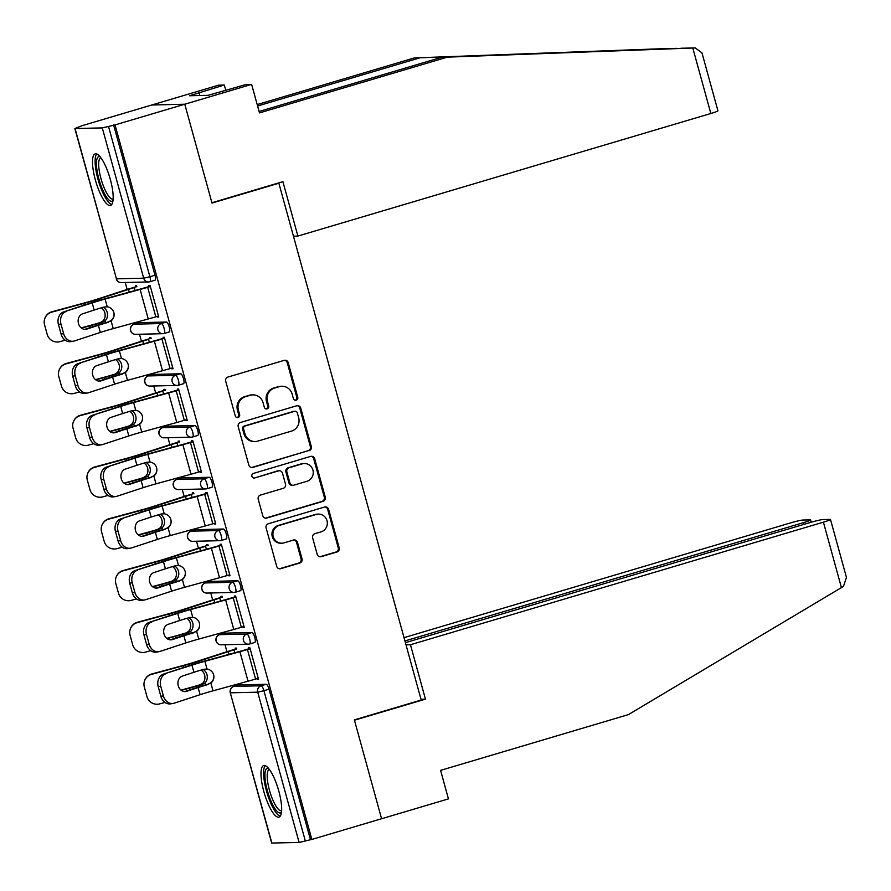 <?xml version="1.0" encoding="UTF-8"?>
<svg xmlns="http://www.w3.org/2000/svg" width="891" height="891" viewBox="0 0 891 891"><rect width="100%" height="100%" fill="white"/><g stroke="black" fill="none" stroke-linecap="round" stroke-linejoin="round"><path stroke-width="1.34" d="M296.191 400.204A2.372 2.272 88.6 0 0 297.75 397.275L288.216 362.682A3.386 3.252 88.6 0 0 284.196 360.354L227.94 377.049A3.386 3.252 88.6 0 0 225.713 381.237L235.246 415.83A2.372 2.272 88.6 0 0 238.064 417.467A2.372 2.272 88.6 0 0 239.623 414.538L238.387 410.06A10.837 10.402 88.6 0 1 245.515 396.673L250.204 395.281A10.837 10.402 88.6 0 1 263.079 402.732L264.304 407.209A2.372 2.272 88.6 0 0 267.122 408.835A2.372 2.272 88.6 0 0 268.681 405.906L267.456 401.429A10.837 10.402 88.6 0 1 274.584 388.042L279.273 386.649A10.837 10.402 88.6 0 1 292.137 394.1L293.373 398.578A2.372 2.272 88.6 0 0 296.191 400.204M295.133 400.259A2.372 2.272 88.6 0 0 296.781 397.297L287.258 362.704A3.386 3.252 88.6 0 0 284.53 360.276M237.006 417.511A2.372 2.272 88.6 0 0 238.654 414.56L237.429 410.083L238.387 410.06M266.075 408.88A2.372 2.272 88.6 0 0 267.723 405.928L266.487 401.451L267.456 401.429M278.827 791.163A26.908 7.262 -106.5 0 0 263.669 765.547A26.908 7.262 -106.5 0 0 263.825 791.52A26.908 7.262 -106.5 0 0 278.983 817.136A26.908 7.262 -106.5 0 0 278.827 791.163M110.339 179.481A26.908 7.262 -106.5 0 0 95.181 153.865A26.908 7.262 -106.5 0 0 95.337 179.837A26.908 7.262 -106.5 0 0 110.495 205.453A26.908 7.262 -106.5 0 0 110.339 179.481M317.174 554.325A3.386 3.252 88.6 0 0 321.194 556.652L336.976 551.975A3.386 3.252 88.6 0 0 339.204 547.787L328.623 509.362A3.386 3.252 88.6 0 0 324.602 507.035L268.347 523.741A3.386 3.252 88.6 0 0 266.119 527.918L276.7 566.342A3.386 3.252 88.6 0 0 280.721 568.67L299.788 563.012A3.386 3.252 88.6 0 0 302.016 558.824L297.483 542.385A3.386 3.252 88.6 0 0 293.462 540.057L284.006 542.864A9.055 8.698 88.6 0 1 273.014 535.502A9.055 8.698 88.6 0 1 279.217 525.445L316.249 514.452A9.055 8.698 88.6 0 1 327.242 521.803A9.055 8.698 88.6 0 1 321.05 531.871L314.868 533.698A3.386 3.252 88.6 0 0 312.641 537.886L317.174 554.325M259.092 111.475L441.658 57.28L447.338 57.147L259.493 112.901L251.63 84.378L245.961 84.511L208.115 95.326L189.549 95.76L224.309 85.024L218.629 85.157L151.771 105.004L184.771 104.225L212.002 203.07L278.861 183.223L421.209 700.048L354.351 719.883L381.582 818.74L311.85 839.433L115.039 124.918L108.513 126.466L149.9 276.733L154.989 275.219L113.603 124.952M75.067 128.56L116.454 278.827L143.674 278.181L102.287 127.914L74.855 128.516L82.05 125.698L151.771 105.004L184.771 104.225L115.039 124.918M309.088 450.712A3.386 3.252 88.6 0 0 311.315 446.525L300.735 408.1A3.386 3.252 88.6 0 0 296.714 405.773L240.459 422.479A3.386 3.252 88.6 0 0 238.231 426.655L248.812 465.08A3.386 3.252 88.6 0 0 252.832 467.407L308.119 450.735A3.386 3.252 88.6 0 0 310.346 446.547L299.766 408.123A3.386 3.252 88.6 0 0 297.048 405.695M314.679 458.731L325.26 497.156A3.386 3.252 88.6 0 1 323.032 501.343L266.777 518.039A3.386 3.252 88.6 0 1 262.756 515.711L258.223 499.272A3.386 3.252 88.6 0 1 260.45 495.084L283.271 488.313A3.386 3.252 88.6 0 0 285.499 484.125L282.492 473.221A3.386 3.252 88.6 0 0 278.471 470.894L254.715 477.944A2.372 2.272 88.6 0 1 251.841 476.017A2.372 2.272 88.6 0 1 253.467 473.388L310.658 456.404A3.386 3.252 88.6 0 1 314.679 458.731L313.71 458.754L324.302 497.178L325.26 497.156M278.861 183.223L277.546 183.256M102.287 127.914L108.513 126.466M311.85 839.433L299.098 842.441L271.666 843.042L230.268 692.764L271.878 843.075M236.293 685.691L235.97 684.522M226.927 651.689L225.011 644.728M222.037 633.947L221.714 632.777M212.671 599.944L210.755 592.983M207.781 582.191L207.458 581.021M198.426 548.199L196.499 541.227M193.536 530.446L193.213 529.276M184.17 496.454L182.254 489.482M179.28 478.701L178.957 477.531M169.914 444.698L167.998 437.737M165.024 426.956L164.701 425.787M155.658 392.953L153.742 385.992M150.768 375.2L150.445 374.031M141.402 341.208L139.486 334.236M136.512 323.455L136.2 322.286M127.157 289.464L125.23 282.492M135.644 286.88L135.365 285.866L136.613 285.844L136.891 286.846M149.187 286.846L148.83 285.554L150.078 285.521L158.765 317.04L157.518 317.062L158.676 316.717M157.317 316.372L157.518 317.062M224.532 633.223A5.179 1.392 73.5 0 1 224.632 633.178A5.179 1.392 73.5 0 1 224.732 633.156L251.953 632.51A5.179 1.392 73.5 0 1 254.77 637.455A5.179 1.392 73.5 0 1 254.793 642.456A5.179 1.392 73.5 0 1 254.692 642.467L249.792 643.926M238.788 684.967A5.179 1.392 73.5 0 1 238.877 684.923A5.179 1.392 73.5 0 1 238.977 684.912L266.209 684.266A5.179 1.392 73.5 0 1 269.026 689.2L263.925 690.714L305.323 840.981M310.413 839.467L269.026 689.2M154.989 275.219A5.179 1.392 73.5 0 1 155.023 280.219A5.179 1.392 73.5 0 1 154.923 280.231L150.022 281.69M222.416 597.338L222.137 596.324L220.89 596.357L221.168 597.36M234.712 597.338L234.355 596.034L235.603 596.012L244.29 627.52L243.031 627.554L244.201 627.208M242.842 626.863L243.031 627.554M196.031 529.722A5.179 1.392 73.5 0 1 196.12 529.677A5.179 1.392 73.5 0 1 196.22 529.666L223.452 529.02A5.179 1.392 73.5 0 1 226.258 533.965A5.179 1.392 73.5 0 1 226.292 538.955A5.179 1.392 73.5 0 1 226.191 538.966L221.291 540.425M193.904 493.837L193.625 492.834L192.378 492.857L192.656 493.87M206.2 493.837L205.843 492.545L207.102 492.511L215.778 524.031L214.531 524.053L215.689 523.708M214.341 523.362L214.531 524.053M167.519 426.232A5.179 1.392 73.5 0 1 167.608 426.188A5.179 1.392 73.5 0 1 167.708 426.165L194.94 425.519A5.179 1.392 73.5 0 1 197.757 430.464A5.179 1.392 73.5 0 1 197.78 435.465A5.179 1.392 73.5 0 1 197.679 435.476L192.779 436.924M165.403 390.347L165.125 389.334L163.866 389.367L164.144 390.369M177.699 390.347L177.342 389.044L178.59 389.022L187.266 420.53L186.019 420.563L187.188 420.218M185.829 419.873L186.019 420.563M139.007 322.731A5.179 1.392 73.5 0 1 139.107 322.687A5.179 1.392 73.5 0 1 139.208 322.676L166.428 322.03A5.179 1.392 73.5 0 1 169.245 326.975A5.179 1.392 73.5 0 1 169.279 331.964A5.179 1.392 73.5 0 1 169.179 331.975L164.278 333.434M163.443 338.602L163.086 337.299L164.334 337.266L173.021 368.785L171.763 368.807L172.932 368.462M171.573 368.117L171.763 368.807M151.147 338.591L150.869 337.589L149.621 337.622L149.9 338.625M153.263 374.476A5.179 1.392 73.5 0 1 153.363 374.432A5.179 1.392 73.5 0 1 153.464 374.42L180.684 373.775A5.179 1.392 73.5 0 1 183.501 378.72A5.179 1.392 73.5 0 1 183.524 383.709A5.179 1.392 73.5 0 1 183.423 383.731L178.523 385.179M191.955 442.092L191.598 440.8L192.846 440.767L201.522 472.275L200.275 472.308L201.433 471.963M200.085 471.617L200.275 472.308M179.648 442.092L179.381 441.09L178.122 441.112L178.4 442.125M181.775 477.977A5.179 1.392 73.5 0 1 181.864 477.932A5.179 1.392 73.5 0 1 181.964 477.921L209.196 477.275A5.179 1.392 73.5 0 1 212.002 482.209A5.179 1.392 73.5 0 1 212.036 487.21A5.179 1.392 73.5 0 1 211.935 487.221L207.035 488.68M220.456 545.593L220.099 544.29L221.347 544.256L230.034 575.775L228.775 575.809L229.945 575.452M228.586 575.107L228.775 575.809M208.16 545.582L207.881 544.579L206.634 544.613L206.912 545.615M210.276 581.467A5.179 1.392 73.5 0 1 210.376 581.422A5.179 1.392 73.5 0 1 210.476 581.411L237.697 580.765A5.179 1.392 73.5 0 1 240.514 585.71A5.179 1.392 73.5 0 1 240.548 590.7A5.179 1.392 73.5 0 1 240.436 590.722L235.547 592.17M248.968 649.082L248.611 647.79L249.859 647.757L258.535 679.265L257.287 679.298L258.457 678.953M257.098 678.608L257.287 679.298M236.672 649.082L236.393 648.08L235.135 648.102L235.413 649.116M281.879 386.237L280.921 386.26A10.837 10.402 88.6 0 0 278.304 386.672L279.273 386.649M266.487 401.451A10.837 10.402 88.6 0 1 273.615 388.064L278.304 386.672M252.821 394.869L251.852 394.891A10.837 10.402 88.6 0 0 249.246 395.303L250.204 395.281M237.429 410.083A10.837 10.402 88.6 0 1 244.557 396.695L249.246 395.303M251.529 467.508A3.386 3.252 88.6 0 0 251.875 467.43L308.119 450.735M297.338 412.99A2.372 2.272 88.6 0 0 294.531 411.352L245.148 426.009A2.372 2.272 88.6 0 0 243.588 428.939L244.891 433.661A10.837 10.402 88.6 0 0 257.755 441.112L291.513 431.099A10.837 10.402 88.6 0 0 298.641 417.701L297.338 412.99M295.099 411.263L294.141 411.286A2.372 2.272 88.6 0 0 293.562 411.375L294.531 411.352M255.149 441.524L254.18 441.546A10.837 10.402 88.6 0 1 243.922 433.683L242.63 428.961A2.372 2.272 88.6 0 1 244.19 426.032L293.562 411.375M265.485 518.139A3.386 3.252 88.6 0 0 265.819 518.061L322.074 501.366A3.386 3.252 88.6 0 0 324.302 497.178M279.284 470.76L278.326 470.782A3.386 3.252 88.6 0 0 277.513 470.916L254.715 477.944M306.938 481.285A9.055 8.698 88.6 0 0 304.332 463.52A9.055 8.698 88.6 0 0 302.149 463.866L289.096 467.742A3.386 3.252 88.6 0 0 286.869 471.918L289.876 482.833A3.386 3.252 88.6 0 0 293.896 485.161L306.938 481.285M304.332 463.52L303.363 463.543A9.055 8.698 88.6 0 0 301.18 463.888L302.149 463.866M293.083 485.283L292.114 485.305A3.386 3.252 88.6 0 1 288.907 482.855L285.911 471.94A3.386 3.252 88.6 0 1 288.138 467.764L301.18 463.888M313.71 458.754A3.386 3.252 88.6 0 0 310.992 456.326M318.432 514.107L317.474 514.129A9.055 8.698 88.6 0 0 315.28 514.475L316.249 514.452M281.823 543.209L280.865 543.232A9.055 8.698 88.6 0 1 278.248 525.467L315.28 514.475M279.429 568.77A3.386 3.252 88.6 0 0 279.763 568.692L298.83 563.034A3.386 3.252 88.6 0 0 301.058 558.846L296.525 542.407A3.386 3.252 88.6 0 0 293.807 539.979M319.891 556.764A3.386 3.252 88.6 0 0 320.237 556.675L336.018 551.997A3.386 3.252 88.6 0 0 338.246 547.809L327.665 509.385A3.386 3.252 88.6 0 0 324.937 506.957M81.215 327.877L89.969 325.505A23.11 1.626 -15.4 0 0 97.242 323.444A23.11 1.626 -15.4 0 0 100.427 322.475L102.866 321.038A7.93 6.694 81 0 0 104.826 312.763A7.93 6.694 81 0 0 101.262 307.84M103.278 307.261A7.93 6.694 -99 0 1 107.198 312.385A7.93 6.694 -99 0 1 105.249 320.66L102.821 322.096A27.599 1.938 164.6 0 1 98.489 323.411A27.599 1.938 164.6 0 1 89.802 325.883L81.526 328.122M135.098 290.511L134.307 287.615A23.11 1.626 -15.4 0 0 128.504 289.408L99.246 298.886A27.599 1.938 164.6 0 1 92.319 301.024A27.599 1.938 164.6 0 1 83.631 303.486L51.778 312.128A10.347 10.302 -156.5 0 0 45.029 317.953L45.196 317.575A10.347 10.302 23.5 0 1 51.945 311.75L83.799 303.118A23.11 1.626 -15.4 0 0 91.071 301.058A23.11 1.626 -15.4 0 0 96.874 299.265L126.132 289.787A27.599 1.938 164.6 0 1 133.06 287.648L136.802 286.534M45.029 317.953A10.347 10.302 -156.5 0 0 44.55 324.781L47.201 334.403A10.347 10.302 -156.5 0 0 59.909 341.654L65.221 340.206M85.213 329.369L86.795 329.102A7.93 6.504 -99.6 0 1 86.015 329.302A7.93 6.504 -99.6 0 1 78.486 323.522A7.93 6.504 -99.6 0 1 82.596 313.844L94.156 310.046A23.11 1.626 164.6 0 1 100.739 308.008A23.11 1.626 164.6 0 1 104.069 307.027L107.232 306.805A7.93 7.908 -4 0 1 111.097 320.849L108.257 321.963A27.599 1.938 -15.4 0 0 103.69 323.288A27.599 1.938 -15.4 0 0 95.827 325.738L84.79 329.369M66.324 311.416A10.347 8.487 80.4 0 0 60.967 324.023L58.438 324.458A10.347 8.487 -99.6 0 1 63.796 311.839L92.196 302.918A23.11 1.626 164.6 0 1 98.767 300.868A23.11 1.626 164.6 0 1 105.105 299.064L140.121 289.452A27.599 1.938 -15.4 0 0 147.683 287.303L150.356 286.501M149.098 286.534L146.425 287.325A23.11 1.626 164.6 0 1 140.099 289.13L105.082 298.741A27.599 1.938 -15.4 0 0 97.52 300.902A27.599 1.938 -15.4 0 0 89.668 303.341L63.796 311.839M60.967 324.023L63.617 333.646A10.347 8.487 80.4 0 0 73.441 341.186A10.347 8.487 80.4 0 0 74.454 340.941L100.327 332.443A23.11 1.626 164.6 0 1 106.898 330.394A23.11 1.626 164.6 0 1 113.235 328.59L148.251 318.978A27.599 1.938 -15.4 0 0 155.814 316.817L158.487 316.027M86.795 329.102L98.355 325.315A23.11 1.626 164.6 0 1 104.938 323.266A23.11 1.626 164.6 0 1 108.279 322.297M108.257 321.963L111.074 320.526A7.93 7.908 176 0 0 114.07 313.933M73.441 341.186L70.912 341.621A10.347 8.487 -99.6 0 1 61.089 334.069L63.617 333.646M58.438 324.458L61.089 334.069M113.012 200.508A23.277 6.282 73.5 0 1 103.98 192.634A23.277 6.282 73.5 0 1 96.674 167.842A23.277 6.282 73.5 0 1 99.992 156.638M100.872 157.752A21.562 5.825 -106.5 0 0 100.839 157.763A21.562 5.825 -106.5 0 0 98.912 168.187A21.562 5.825 -106.5 0 0 104.915 189.56A21.562 5.825 -106.5 0 0 113.112 199.094A21.562 5.825 -106.5 0 0 113.135 199.083M96.729 153.976A26.73 7.217 -106.5 0 0 95.393 166.205A26.73 7.217 -106.5 0 0 111.731 204.507M281.5 812.191A23.277 6.282 73.5 0 1 271.332 801.911A23.277 6.282 73.5 0 1 265.061 778.444A23.277 6.282 73.5 0 1 268.481 768.32M269.36 769.434A21.562 5.825 -106.5 0 0 269.327 769.445A21.562 5.825 -106.5 0 0 273.114 800.608A21.562 5.825 -106.5 0 0 281.601 810.777A21.562 5.825 -106.5 0 0 281.623 810.777M265.217 765.659A26.73 7.217 -106.5 0 0 270.953 803.593A26.73 7.217 -106.5 0 0 280.219 816.201M692.797 48.014L695.281 47.925L701.974 52.892L717.923 110.818A10.347 0.724 164.6 0 1 710.84 113.491L692.797 48.014L447.338 57.147M441.658 57.28L695.281 47.925M251.63 84.378L184.771 104.225L211.913 202.747L282.904 181.664L297.895 236.07L710.84 113.491M225.813 90.492L224.309 85.024M662.614 48.693L414.337 57.926L420.017 57.792L257.588 106.007M414.337 57.926L257.198 104.57M662.47 48.693L420.017 57.792M293.44 236.171L297.895 236.07M199.818 95.515L199.105 92.931M830.49 519.486L846.45 577.413L843.487 586.378L628.433 714.604L440.588 770.37L448.44 798.893L381.582 818.74L354.44 720.218L425.441 699.145L410.461 644.739L823.407 522.171A10.347 0.724 -15.4 0 0 830.49 519.486A10.347 0.724 -15.4 0 0 830.067 519.397L822.761 519.576A10.347 0.724 -15.4 0 0 810.32 522.482L405.416 642.667M410.461 644.739L406.006 644.85M803.96 524.365L803.493 522.638A10.347 0.724 -15.4 0 0 810.576 519.965A10.347 0.724 -15.4 0 0 810.153 519.876L802.847 520.043A10.347 0.724 -15.4 0 0 790.406 522.95L404.024 637.644M803.493 522.638L404.937 640.941M425.441 699.145L420.998 699.246M95.471 379.633L104.214 377.261A23.11 1.626 -15.4 0 0 111.498 375.189A23.11 1.626 -15.4 0 0 114.683 374.22L117.122 372.794A7.93 6.694 81 0 0 119.082 364.508A7.93 6.694 81 0 0 115.518 359.596M117.534 359.006A7.93 6.694 -99 0 1 121.454 364.129A7.93 6.694 -99 0 1 119.505 372.416L117.077 373.841A27.599 1.938 164.6 0 1 112.745 375.167A27.599 1.938 164.6 0 1 104.058 377.628L95.771 379.867M149.354 342.255L148.563 339.36A23.11 1.626 -15.4 0 0 142.76 341.153L113.502 350.631A27.599 1.938 164.6 0 1 106.575 352.769A27.599 1.938 164.6 0 1 97.887 355.242L66.034 363.873A10.347 10.302 -156.5 0 0 59.285 369.698L59.452 369.331A10.347 10.302 23.5 0 1 66.19 363.506L98.055 354.863A23.11 1.626 -15.4 0 0 105.327 352.803A23.11 1.626 -15.4 0 0 111.13 351.009L140.388 341.531A27.599 1.938 164.6 0 1 147.316 339.393L151.058 338.279M59.285 369.698A10.347 10.302 -156.5 0 0 58.806 376.525L61.457 386.148A10.347 10.302 -156.5 0 0 74.165 393.399L79.477 391.951M109.727 431.378L118.47 429.005A23.11 1.626 -15.4 0 0 125.742 426.945A23.11 1.626 -15.4 0 0 128.939 425.976L131.378 424.539A7.93 6.694 81 0 0 133.338 416.253A7.93 6.694 81 0 0 129.774 411.341M131.779 410.751A7.93 6.694 -99 0 1 135.71 415.874A7.93 6.694 -99 0 1 133.75 424.161L131.333 425.597A27.599 1.938 164.6 0 1 127.001 426.912A27.599 1.938 164.6 0 1 118.314 429.373L110.027 431.623M163.61 394L162.819 391.116A23.11 1.626 -15.4 0 0 157.016 392.909L127.758 402.376A27.599 1.938 164.6 0 1 120.831 404.514A27.599 1.938 164.6 0 1 112.143 406.987L80.29 415.618A10.347 10.302 -156.5 0 0 73.541 421.443L73.697 421.075A10.347 10.302 23.5 0 1 80.446 415.251L112.299 406.608A23.11 1.626 -15.4 0 0 119.583 404.547A23.11 1.626 -15.4 0 0 125.375 402.754L154.644 393.287A27.599 1.938 164.6 0 1 161.561 391.138L165.314 390.024M73.541 421.443A10.347 10.302 -156.5 0 0 73.062 428.281L75.702 437.893A10.347 10.302 -156.5 0 0 88.421 445.144L93.733 443.707M123.972 483.122L132.726 480.75A23.11 1.626 -15.4 0 0 139.998 478.69A23.11 1.626 -15.4 0 0 143.184 477.721L145.634 476.284A7.93 6.694 81 0 0 147.594 468.009A7.93 6.694 81 0 0 144.03 463.086M146.035 462.507A7.93 6.694 -99 0 1 149.966 467.63A7.93 6.694 -99 0 1 148.006 475.905L145.578 477.342A27.599 1.938 164.6 0 1 141.257 478.656A27.599 1.938 164.6 0 1 132.559 481.118L124.283 483.368M177.866 445.745L177.064 442.86A23.11 1.626 -15.4 0 0 171.272 444.654L142.003 454.12A27.599 1.938 164.6 0 1 135.087 456.27A27.599 1.938 164.6 0 1 126.399 458.731L94.546 467.374A10.347 10.302 -156.5 0 0 87.797 473.199L87.953 472.82A10.347 10.302 23.5 0 1 94.702 466.995L126.555 458.364A23.11 1.626 -15.4 0 0 133.839 456.292A23.11 1.626 -15.4 0 0 139.631 454.499L168.889 445.032A27.599 1.938 164.6 0 1 175.817 442.883L179.57 441.78M87.797 473.199A10.347 10.302 -156.5 0 0 87.307 480.026L89.958 489.649A10.347 10.302 -156.5 0 0 102.677 496.888L107.989 495.452M138.228 534.867L146.982 532.495A23.11 1.626 -15.4 0 0 154.254 530.435A23.11 1.626 -15.4 0 0 157.44 529.466L159.89 528.029A7.93 6.694 81 0 0 161.839 519.754A7.93 6.694 81 0 0 158.286 514.831M160.291 514.252A7.93 6.694 -99 0 1 164.222 519.375A7.93 6.694 -99 0 1 162.262 527.65L159.834 529.087A27.599 1.938 164.6 0 1 155.502 530.401A27.599 1.938 164.6 0 1 146.815 532.874L138.539 535.112M192.122 497.501L191.32 494.605A23.11 1.626 -15.4 0 0 185.528 496.398L156.259 505.876A27.599 1.938 164.6 0 1 149.343 508.015A27.599 1.938 164.6 0 1 140.644 510.476L108.791 519.119A10.347 10.302 -156.5 0 0 102.042 524.944L102.209 524.576A10.347 10.302 23.5 0 1 108.958 518.751L140.811 510.109A23.11 1.626 -15.4 0 0 148.084 508.048A23.11 1.626 -15.4 0 0 153.887 506.255L183.145 496.777A27.599 1.938 164.6 0 1 190.073 494.639L193.815 493.525M102.042 524.944A10.347 10.302 -156.5 0 0 101.563 531.771L104.214 541.394A10.347 10.302 -156.5 0 0 116.921 548.644L122.245 547.197M152.484 586.623L161.226 584.251A23.11 1.626 -15.4 0 0 168.51 582.179A23.11 1.626 -15.4 0 0 171.696 581.222L174.135 579.785A7.93 6.694 81 0 0 176.095 571.499A7.93 6.694 81 0 0 172.531 566.587M174.547 565.997A7.93 6.694 -99 0 1 178.467 571.12A7.93 6.694 -99 0 1 176.518 579.406L174.09 580.832A27.599 1.938 164.6 0 1 169.758 582.157A27.599 1.938 164.6 0 1 161.071 584.619L152.795 586.868M206.367 549.246L205.576 546.35A23.11 1.626 -15.4 0 0 199.773 548.143L170.515 557.621A27.599 1.938 164.6 0 1 163.588 559.76A27.599 1.938 164.6 0 1 154.9 562.232L123.047 570.864A10.347 10.302 -156.5 0 0 116.298 576.689L116.465 576.321A10.347 10.302 23.5 0 1 123.214 570.496L155.067 561.853A23.11 1.626 -15.4 0 0 162.34 559.793A23.11 1.626 -15.4 0 0 168.143 558L197.401 548.522A27.599 1.938 164.6 0 1 204.329 546.383L208.071 545.27M116.298 576.689A10.347 10.302 -156.5 0 0 115.819 583.516L118.47 593.139A10.347 10.302 -156.5 0 0 131.177 600.389L136.49 598.941M99.469 381.125L101.051 380.858A7.93 6.504 -99.6 0 1 100.271 381.047A7.93 6.504 -99.6 0 1 92.742 375.267A7.93 6.504 -99.6 0 1 96.852 365.6L108.412 361.802A23.11 1.626 164.6 0 1 114.984 359.752A23.11 1.626 164.6 0 1 118.325 358.783L121.488 358.55A7.93 7.908 -4 0 1 125.353 372.594L122.501 373.719A27.599 1.938 -15.4 0 0 117.935 375.044A27.599 1.938 -15.4 0 0 110.083 377.483L99.035 381.114M80.58 363.16A10.347 8.487 80.4 0 0 75.223 375.768L72.694 376.202A10.347 8.487 -99.6 0 1 78.052 363.595L106.441 354.663A23.11 1.626 164.6 0 1 113.023 352.613A23.11 1.626 164.6 0 1 119.349 350.809L154.377 341.208A27.599 1.938 -15.4 0 0 161.928 339.048L164.612 338.257M163.354 338.279L160.681 339.081A23.11 1.626 164.6 0 1 154.355 340.885L119.327 350.486A27.599 1.938 -15.4 0 0 111.776 352.647A27.599 1.938 -15.4 0 0 103.913 355.097L78.052 363.595M75.223 375.768L77.873 385.391A10.347 8.487 80.4 0 0 87.697 392.942A10.347 8.487 80.4 0 0 88.71 392.686L114.571 384.188A23.11 1.626 164.6 0 1 121.154 382.139A23.11 1.626 164.6 0 1 127.48 380.334L162.507 370.723A27.599 1.938 -15.4 0 0 170.07 368.573L172.743 367.771M101.051 380.858L112.611 377.06A23.11 1.626 164.6 0 1 119.194 375.011A23.11 1.626 164.6 0 1 122.524 374.042M122.501 373.719L125.33 372.271A7.93 7.908 176 0 0 128.326 365.678M87.697 392.942L85.168 393.365A10.347 8.487 -99.6 0 1 75.345 385.825L77.873 385.391M72.694 376.202L75.345 385.825M113.725 432.87L115.307 432.603A7.93 6.504 -99.6 0 1 114.527 432.792A7.93 6.504 -99.6 0 1 106.998 427.012A7.93 6.504 -99.6 0 1 111.097 417.344L122.657 413.547A23.11 1.626 164.6 0 1 129.24 411.497A23.11 1.626 164.6 0 1 132.581 410.528L135.744 410.305A7.93 7.908 -4 0 1 139.609 424.339L136.757 425.464A27.599 1.938 -15.4 0 0 132.191 426.789A27.599 1.938 -15.4 0 0 124.339 429.228L113.291 432.859M94.836 414.905A10.347 8.487 80.4 0 0 89.479 427.524L86.95 427.947A10.347 8.487 -99.6 0 1 92.308 415.34L120.697 406.419A23.11 1.626 164.6 0 1 127.279 404.369A23.11 1.626 164.6 0 1 133.605 402.565L168.633 392.953A27.599 1.938 -15.4 0 0 176.184 390.793L178.857 390.002M177.61 390.035L174.937 390.826A23.11 1.626 164.6 0 1 168.611 392.63L133.583 402.242A27.599 1.938 -15.4 0 0 126.021 404.391A27.599 1.938 -15.4 0 0 118.169 406.842L92.308 415.34M89.479 427.524L92.129 437.136A10.347 8.487 80.4 0 0 101.953 444.687A10.347 8.487 80.4 0 0 102.966 444.431L128.827 435.933A23.11 1.626 164.6 0 1 135.41 433.884A23.11 1.626 164.6 0 1 141.736 432.079L176.763 422.479A27.599 1.938 -15.4 0 0 184.314 420.318L186.987 419.527M115.307 432.603L126.867 428.805A23.11 1.626 164.6 0 1 133.45 426.756A23.11 1.626 164.6 0 1 136.78 425.787M136.757 425.464L139.586 424.027A7.93 7.908 176 0 0 142.582 417.434M101.953 444.687L99.424 445.11A10.347 8.487 -99.6 0 1 89.601 437.57L92.129 437.136M86.95 427.947L89.601 437.57M127.981 484.615L129.563 484.348A7.93 6.504 -99.6 0 1 128.783 484.548A7.93 6.504 -99.6 0 1 121.254 478.757A7.93 6.504 -99.6 0 1 125.353 469.089L136.913 465.291A23.11 1.626 164.6 0 1 143.496 463.242A23.11 1.626 164.6 0 1 146.837 462.273L149.989 462.05A7.93 7.908 -4 0 1 153.865 476.095L151.013 477.208A27.599 1.938 -15.4 0 0 146.447 478.534A27.599 1.938 -15.4 0 0 138.595 480.984L127.547 484.604M109.092 466.661A10.347 8.487 80.4 0 0 103.735 479.269L101.206 479.692A10.347 8.487 -99.6 0 1 106.564 467.084L134.953 458.163A23.11 1.626 164.6 0 1 141.535 456.114A23.11 1.626 164.6 0 1 147.861 454.31L182.878 444.698A27.599 1.938 -15.4 0 0 190.44 442.537L193.113 441.747M191.866 441.78L189.193 442.571A23.11 1.626 164.6 0 1 182.855 444.375L147.839 453.987A27.599 1.938 -15.4 0 0 140.277 456.147A27.599 1.938 -15.4 0 0 132.425 458.587L106.564 467.084M103.735 479.269L106.385 488.892A10.347 8.487 80.4 0 0 116.198 496.432A10.347 8.487 80.4 0 0 117.222 496.176L143.083 487.689A23.11 1.626 164.6 0 1 149.666 485.64A23.11 1.626 164.6 0 1 155.992 483.835L191.019 474.224A27.599 1.938 -15.4 0 0 198.57 472.063L201.243 471.272M129.563 484.348L141.123 480.55A23.11 1.626 164.6 0 1 147.694 478.5A23.11 1.626 164.6 0 1 151.036 477.531M151.013 477.208L153.842 475.772A7.93 7.908 176 0 0 156.838 469.178M116.198 496.432L113.669 496.855A10.347 8.487 -99.6 0 1 103.857 489.315L106.385 488.892M101.206 479.692L103.857 489.315M142.237 536.36L143.807 536.104A7.93 6.504 -99.6 0 1 143.028 536.293A7.93 6.504 -99.6 0 1 135.499 530.513A7.93 6.504 -99.6 0 1 139.609 520.834L151.169 517.047A23.11 1.626 164.6 0 1 157.752 514.998A23.11 1.626 164.6 0 1 161.082 514.029L164.245 513.795A7.93 7.908 -4 0 1 168.109 527.84L165.269 528.964A27.599 1.938 -15.4 0 0 160.703 530.279A27.599 1.938 -15.4 0 0 152.851 532.729L141.803 536.36M123.337 518.406A10.347 8.487 80.4 0 0 117.98 531.014L115.462 531.448A10.347 8.487 -99.6 0 1 120.808 518.829L149.209 509.908A23.11 1.626 164.6 0 1 155.78 507.859A23.11 1.626 164.6 0 1 162.117 506.055L197.134 496.443A27.599 1.938 -15.4 0 0 204.696 494.293L207.369 493.491M206.122 493.525L203.449 494.316A23.11 1.626 164.6 0 1 197.111 496.12L162.095 505.732A27.599 1.938 -15.4 0 0 154.533 507.892A27.599 1.938 -15.4 0 0 146.681 510.331L120.808 518.829M117.98 531.014L120.63 540.637A10.347 8.487 80.4 0 0 130.454 548.177A10.347 8.487 80.4 0 0 131.467 547.932L157.339 539.434A23.11 1.626 164.6 0 1 163.911 537.384A23.11 1.626 164.6 0 1 170.248 535.58L205.264 525.968A27.599 1.938 -15.4 0 0 212.826 523.808L215.499 523.017M143.807 536.104L155.368 532.306A23.11 1.626 164.6 0 1 161.95 530.256A23.11 1.626 164.6 0 1 165.292 529.287M165.269 528.964L168.087 527.517A7.93 7.908 176 0 0 171.083 520.923M130.454 548.177L127.925 548.611A10.347 8.487 -99.6 0 1 118.102 541.06L120.63 540.637M115.462 531.448L118.102 541.06M156.482 588.116L158.063 587.848A7.93 6.504 -99.6 0 1 157.284 588.038A7.93 6.504 -99.6 0 1 149.755 582.257A7.93 6.504 -99.6 0 1 153.865 572.59L165.425 568.792A23.11 1.626 164.6 0 1 172.008 566.743A23.11 1.626 164.6 0 1 175.338 565.774L178.501 565.54A7.93 7.908 -4 0 1 182.365 579.584L179.525 580.709A27.599 1.938 -15.4 0 0 174.959 582.035A27.599 1.938 -15.4 0 0 167.096 584.474L156.059 588.105M137.593 570.151A10.347 8.487 80.4 0 0 132.236 582.77L129.707 583.193A10.347 8.487 -99.6 0 1 135.064 570.585L163.454 561.653A23.11 1.626 164.6 0 1 170.036 559.615A23.11 1.626 164.6 0 1 176.373 557.799L211.39 548.199A27.599 1.938 -15.4 0 0 218.952 546.038L221.625 545.247M220.367 545.27L217.694 546.072A23.11 1.626 164.6 0 1 211.367 547.876L176.34 557.488A27.599 1.938 -15.4 0 0 168.789 559.637A27.599 1.938 -15.4 0 0 160.937 562.087L135.064 570.585M132.236 582.77L134.886 592.381A10.347 8.487 80.4 0 0 144.71 599.933A10.347 8.487 80.4 0 0 145.723 599.676L171.595 591.178A23.11 1.626 164.6 0 1 178.167 589.129A23.11 1.626 164.6 0 1 184.504 587.325L219.52 577.713A27.599 1.938 -15.4 0 0 227.082 575.564L229.755 574.762M158.063 587.848L169.624 584.05A23.11 1.626 164.6 0 1 176.206 582.001A23.11 1.626 164.6 0 1 179.548 581.032M179.525 580.709L182.343 579.261A7.93 7.908 176 0 0 185.339 572.668M144.71 599.933L142.181 600.356A10.347 8.487 -99.6 0 1 132.358 592.816L134.886 592.381M129.707 583.193L132.358 592.816M166.74 638.368L175.482 635.996A23.11 1.626 -15.4 0 0 182.766 633.935A23.11 1.626 -15.4 0 0 185.952 632.966L188.391 631.53A7.93 6.694 81 0 0 190.351 623.243A7.93 6.694 81 0 0 186.787 618.332M188.803 617.741A7.93 6.694 -99 0 1 192.723 622.865A7.93 6.694 -99 0 1 190.774 631.151L188.346 632.588A27.599 1.938 164.6 0 1 184.014 633.902A27.599 1.938 164.6 0 1 175.327 636.363L167.04 638.613M220.623 600.991L219.832 598.106A23.11 1.626 -15.4 0 0 214.029 599.899L184.771 609.366A27.599 1.938 164.6 0 1 177.844 611.504A27.599 1.938 164.6 0 1 169.156 613.977L137.303 622.609A10.347 10.302 -156.5 0 0 130.554 628.433L130.721 628.066A10.347 10.302 23.5 0 1 137.459 622.241L169.323 613.609A23.11 1.626 -15.4 0 0 176.596 611.538A23.11 1.626 -15.4 0 0 182.399 609.745L211.657 600.278A27.599 1.938 164.6 0 1 218.573 598.128L222.327 597.015M130.554 628.433A10.347 10.302 -156.5 0 0 130.075 635.272L132.726 644.884A10.347 10.302 -156.5 0 0 145.433 652.134L150.746 650.697M170.738 639.861L172.319 639.593A7.93 6.504 -99.6 0 1 171.54 639.783A7.93 6.504 -99.6 0 1 164.011 634.002A7.93 6.504 -99.6 0 1 168.121 624.335L179.681 620.537A23.11 1.626 164.6 0 1 186.252 618.488A23.11 1.626 164.6 0 1 189.594 617.519L192.757 617.296A7.93 7.908 -4 0 1 196.621 631.329L193.77 632.454A27.599 1.938 -15.4 0 0 189.204 633.779A27.599 1.938 -15.4 0 0 181.352 636.219L170.304 639.849M151.849 621.896A10.347 8.487 80.4 0 0 146.492 634.515L143.963 634.938A10.347 8.487 -99.6 0 1 149.32 622.33L177.71 613.409A23.11 1.626 164.6 0 1 184.292 611.36A23.11 1.626 164.6 0 1 190.618 609.555L225.646 599.944A27.599 1.938 -15.4 0 0 233.197 597.783L235.881 596.992M234.623 597.026L231.95 597.816A23.11 1.626 164.6 0 1 225.623 599.621L190.596 609.232A27.599 1.938 -15.4 0 0 183.045 611.382A27.599 1.938 -15.4 0 0 175.182 613.832L149.32 622.33M146.492 634.515L149.142 644.126A10.347 8.487 80.4 0 0 158.966 651.677A10.347 8.487 80.4 0 0 159.979 651.421L185.84 642.923A23.11 1.626 164.6 0 1 192.423 640.885A23.11 1.626 164.6 0 1 198.749 639.07L233.776 629.469A27.599 1.938 -15.4 0 0 241.338 627.309L244.011 626.518M172.319 639.593L183.88 635.795A23.11 1.626 164.6 0 1 190.462 633.746A23.11 1.626 164.6 0 1 193.792 632.777M193.77 632.454L196.599 631.017A7.93 7.908 176 0 0 199.595 624.424M158.966 651.677L156.437 652.101A10.347 8.487 -99.6 0 1 146.614 644.561L149.142 644.126M143.963 634.938L146.614 644.561M180.996 690.113L189.738 687.741A23.11 1.626 -15.4 0 0 197.011 685.68A23.11 1.626 -15.4 0 0 200.208 684.711L202.647 683.274A7.93 6.694 81 0 0 204.607 674.999A7.93 6.694 81 0 0 201.043 670.077M203.048 669.497A7.93 6.694 -99 0 1 206.979 674.621A7.93 6.694 -99 0 1 205.019 682.896L202.591 684.333A27.599 1.938 164.6 0 1 198.27 685.647A27.599 1.938 164.6 0 1 189.583 688.108L181.296 690.358M234.879 652.735L234.088 649.851A23.11 1.626 -15.4 0 0 228.285 651.644L199.027 661.111A27.599 1.938 164.6 0 1 192.1 663.26A27.599 1.938 164.6 0 1 183.412 665.722L151.559 674.364A10.347 10.302 -156.5 0 0 144.81 680.189L144.966 679.811A10.347 10.302 23.5 0 1 151.715 673.986L183.568 665.354A23.11 1.626 -15.4 0 0 190.852 663.283A23.11 1.626 -15.4 0 0 196.644 661.49L225.913 652.023A27.599 1.938 164.6 0 1 232.829 649.884L236.583 648.771M144.81 680.189A10.347 10.302 -156.5 0 0 144.331 687.017L146.97 696.639A10.347 10.302 -156.5 0 0 159.689 703.879L165.002 702.442M184.994 691.605L186.575 691.338A7.93 6.504 -99.6 0 1 185.796 691.539A7.93 6.504 -99.6 0 1 178.267 685.747A7.93 6.504 -99.6 0 1 182.365 676.08L193.926 672.282A23.11 1.626 164.6 0 1 200.508 670.232A23.11 1.626 164.6 0 1 203.85 669.264L207.013 669.041A7.93 7.908 -4 0 1 210.877 683.085L208.026 684.199A27.599 1.938 -15.4 0 0 203.46 685.524A27.599 1.938 -15.4 0 0 195.608 687.975L184.56 691.594M166.105 673.652A10.347 8.487 80.4 0 0 160.748 686.259L158.219 686.683A10.347 8.487 -99.6 0 1 163.576 674.075L191.966 665.154A23.11 1.626 164.6 0 1 198.548 663.104A23.11 1.626 164.6 0 1 204.874 661.3L239.902 651.689A27.599 1.938 -15.4 0 0 247.453 649.528L250.126 648.737M248.879 648.771L246.206 649.561A23.11 1.626 164.6 0 1 239.879 651.366L204.852 660.977A27.599 1.938 -15.4 0 0 197.29 663.138A27.599 1.938 -15.4 0 0 189.438 665.577L163.576 674.075M160.748 686.259L163.398 695.882A10.347 8.487 80.4 0 0 173.21 703.422A10.347 8.487 80.4 0 0 174.235 703.166L200.096 694.679A23.11 1.626 164.6 0 1 206.679 692.63A23.11 1.626 164.6 0 1 213.005 690.826L248.032 681.214A27.599 1.938 -15.4 0 0 255.583 679.053L258.256 678.263M186.575 691.338L198.136 687.54A23.11 1.626 164.6 0 1 204.707 685.491A23.11 1.626 164.6 0 1 208.049 684.522M208.026 684.199L210.855 682.762A7.93 7.908 176 0 0 213.851 676.169M173.21 703.422L170.693 703.845A10.347 8.487 -99.6 0 1 160.87 696.305L163.398 695.882M158.219 686.683L160.87 696.305M296.781 397.297L297.75 397.275M238.654 414.56L239.623 414.538M267.723 405.928L268.681 405.906M74.855 128.516L116.454 278.827A5.179 4.967 88.6 0 0 121.354 282.581L148.574 281.946A5.179 4.967 88.6 0 0 149.822 281.745A5.179 1.392 73.5 0 0 149.922 281.734A5.179 1.392 73.5 0 0 149.9 276.733L143.674 278.181A5.179 4.967 88.6 0 0 148.574 281.946A5.179 5.179 0 0 0 149.922 281.734L155.023 280.219M299.098 842.441L257.711 692.173L230.479 692.808A5.179 4.967 -91.4 0 1 233.888 686.415L261.119 685.769L266.209 684.266M263.925 690.714L257.711 692.173A5.179 4.967 -91.4 0 1 261.119 685.769A5.179 1.392 -106.5 0 1 263.925 690.714M139.208 322.676L134.118 324.19L161.338 323.544L166.428 322.03M164.156 328.478A5.179 1.392 -106.5 0 0 161.338 323.544A5.179 4.967 -91.4 0 0 157.93 329.937A5.179 4.967 88.6 0 0 164.078 333.49A5.179 1.392 73.5 0 0 164.178 333.479A5.179 1.392 73.5 0 0 164.156 328.478M135.61 334.337A5.179 4.967 88.6 0 1 130.71 330.583A5.179 4.967 -91.4 0 1 134.118 324.19A5.179 1.392 73.5 0 0 134.006 324.201A5.179 5.179 0 0 0 135.61 334.337L162.83 333.691A5.179 5.179 0 0 0 164.178 333.479L169.279 331.964M133.906 324.257A5.179 1.392 73.5 0 1 134.006 324.201L139.107 322.687M153.464 374.42L148.363 375.935L175.594 375.289L180.684 373.775M167.708 426.165L162.619 427.68L189.85 427.034L194.94 425.519M181.964 477.921L176.875 479.425L204.095 478.779L209.196 477.275M196.22 529.666L191.131 531.181L218.351 530.535L223.452 529.02M210.476 581.411L205.376 582.926L232.607 582.28L237.697 580.765M224.732 633.156L219.631 634.67L246.863 634.024L251.953 632.51M238.977 684.912L233.888 686.415A5.179 1.392 73.5 0 0 233.787 686.438A5.179 5.179 0 0 0 230.268 692.764M178.4 380.234A5.179 1.392 -106.5 0 0 175.594 375.289A5.179 4.967 -91.4 0 0 172.186 381.682A5.179 4.967 88.6 0 0 178.334 385.235A5.179 1.392 73.5 0 0 178.434 385.224A5.179 1.392 73.5 0 0 178.4 380.234M149.855 386.081A5.179 4.967 88.6 0 1 144.966 382.328A5.179 4.967 -91.4 0 1 148.363 375.935A5.179 1.392 73.5 0 0 148.262 375.946A5.179 5.179 0 0 0 149.855 386.081L177.086 385.435A5.179 5.179 0 0 0 178.434 385.224L183.524 383.709M148.151 376.002A5.179 1.392 73.5 0 1 148.262 375.946L153.363 374.432M192.656 431.979A5.179 1.392 -106.5 0 0 189.85 427.034A5.179 4.967 -91.4 0 0 186.442 433.427A5.179 4.967 88.6 0 0 192.59 436.991A5.179 1.392 73.5 0 0 192.69 436.969A5.179 1.392 73.5 0 0 192.656 431.979M164.111 437.826A5.179 4.967 88.6 0 1 159.211 434.073A5.179 4.967 -91.4 0 1 162.619 427.68A5.179 1.392 73.5 0 0 162.518 427.691A5.179 5.179 0 0 0 164.111 437.826L191.342 437.18A5.179 5.179 0 0 0 192.69 436.969L197.78 435.465M162.407 427.747A5.179 1.392 73.5 0 1 162.518 427.691L167.608 426.188M206.912 483.724A5.179 1.392 -106.5 0 0 204.095 478.779A5.179 4.967 -91.4 0 0 200.698 485.172A5.179 4.967 88.6 0 0 206.846 488.736A5.179 1.392 73.5 0 0 206.946 488.725A5.179 1.392 73.5 0 0 206.912 483.724M178.367 489.571A5.179 4.967 88.6 0 1 173.467 485.818A5.179 4.967 -91.4 0 1 176.875 479.425A5.179 1.392 73.5 0 0 176.774 479.447A5.179 5.179 0 0 0 178.367 489.571L205.587 488.936A5.179 5.179 0 0 0 206.946 488.725L212.036 487.21M176.663 479.492A5.179 1.392 73.5 0 1 176.774 479.447L181.864 477.932M221.168 535.469A5.179 1.392 -106.5 0 0 218.351 530.535A5.179 4.967 -91.4 0 0 214.943 536.928A5.179 4.967 88.6 0 0 221.091 540.481A5.179 1.392 73.5 0 0 221.191 540.469A5.179 1.392 73.5 0 0 221.168 535.469M192.623 541.327A5.179 4.967 88.6 0 1 187.723 537.574A5.179 4.967 -91.4 0 1 191.131 531.181A5.179 1.392 73.5 0 0 191.03 531.192A5.179 5.179 0 0 0 192.623 541.327L219.843 540.681A5.179 5.179 0 0 0 221.191 540.469L226.292 538.955M190.919 531.248A5.179 1.392 73.5 0 1 191.03 531.192L196.12 529.677M235.424 587.225A5.179 1.392 -106.5 0 0 232.607 582.28A5.179 4.967 -91.4 0 0 229.199 588.673A5.179 4.967 88.6 0 0 235.347 592.225A5.179 1.392 73.5 0 0 235.447 592.214A5.179 1.392 73.5 0 0 235.424 587.225M206.879 593.072A5.179 4.967 88.6 0 1 201.979 589.319A5.179 4.967 -91.4 0 1 205.376 582.926A5.179 1.392 73.5 0 0 205.275 582.937A5.179 5.179 0 0 0 206.879 593.072L234.099 592.426A5.179 5.179 0 0 0 235.447 592.214L240.548 590.7M205.175 582.992A5.179 1.392 73.5 0 1 205.275 582.937L210.376 581.422M249.669 638.97A5.179 1.392 -106.5 0 0 246.863 634.024A5.179 4.967 -91.4 0 0 243.455 640.417A5.179 4.967 88.6 0 0 249.603 643.981A5.179 1.392 73.5 0 0 249.703 643.959A5.179 1.392 73.5 0 0 249.669 638.97M221.124 644.817A5.179 4.967 88.6 0 1 216.235 641.063A5.179 4.967 -91.4 0 1 219.631 634.67A5.179 1.392 73.5 0 0 219.531 634.693A5.179 5.179 0 0 0 221.124 644.817L248.355 644.171A5.179 5.179 0 0 0 249.703 643.959L254.793 642.456M219.42 634.737A5.179 1.392 73.5 0 1 219.531 634.693L224.632 633.178M233.676 686.482A5.179 1.392 73.5 0 1 233.787 686.438L238.877 684.923M273.615 388.064L274.584 388.042M244.557 396.695L245.515 396.673M287.258 362.704L288.216 362.682M251.875 467.43L252.832 467.407M299.766 408.123L300.735 408.1M310.346 446.547L311.315 446.525M244.19 426.032L245.148 426.009M242.63 428.961L243.588 428.939M243.922 433.683L244.891 433.661M322.074 501.366L323.032 501.343M265.819 518.061L266.777 518.039M277.513 470.916L278.471 470.894M288.138 467.764L289.096 467.742M285.911 471.94L286.869 471.918M288.907 482.855L289.876 482.833M278.248 525.467L279.217 525.445M296.525 542.407L297.483 542.385M301.058 558.846L302.016 558.824M298.83 563.034L299.788 563.012M279.763 568.692L280.721 568.67M327.665 509.385L328.623 509.362M338.246 547.809L339.204 547.787M336.018 551.997L336.976 551.975M320.237 556.675L321.194 556.652M90.269 327.565L89.802 325.883M84.099 305.179L83.631 303.486M105.795 322.676L105.249 320.66M129.251 292.114L128.504 289.408M99.636 300.278L99.246 298.886M102.821 322.096L100.427 322.475M105.105 299.064L107.232 306.805M111.097 320.849L113.235 328.59M98.355 325.315L100.327 332.443M92.196 302.918L94.156 310.046M140.121 289.452L148.251 318.978M147.683 287.303L155.814 316.817M695.169 47.925L680.847 48.259M676.659 48.359L662.336 48.704M514.252 54.574L515.377 54.24M841.438 587.648L823.407 522.171M104.514 379.31L104.058 377.628M98.355 356.923L97.887 355.242M120.051 374.42L119.505 372.416M143.507 343.859L142.76 341.153M113.881 352.023L113.502 350.631M117.077 373.841L114.683 374.22M118.77 431.055L118.314 429.373M112.611 408.668L112.143 406.987M134.307 426.165L133.75 424.161M157.763 395.604L157.016 392.909M128.137 403.779L127.758 402.376M131.333 425.597L128.939 425.976M133.026 482.811L132.559 481.118M126.856 460.413L126.399 458.731M148.563 477.91L148.006 475.905M172.019 447.349L171.272 444.654M142.393 455.524L142.003 454.12M145.578 477.342L143.184 477.721M147.282 534.555L146.815 532.874M141.112 512.169L140.644 510.476M162.819 529.666L162.262 527.65M186.264 499.105L185.528 496.398M156.649 507.269L156.259 505.876M159.834 529.087L157.44 529.466M161.538 586.3L161.071 584.619M155.368 563.914L154.9 562.232M177.064 581.411L176.518 579.406M200.52 550.85L199.773 548.143M170.905 559.013L170.515 557.621M174.09 580.832L171.696 581.222M119.349 350.809L121.488 358.55M125.353 372.594L127.48 380.334M112.611 377.06L114.571 384.188M106.441 354.663L108.412 361.802M154.377 341.208L162.507 370.723M161.928 339.048L170.07 368.573M133.605 402.565L135.744 410.305M139.609 424.339L141.736 432.079M126.867 428.805L128.827 435.933M120.697 406.419L122.657 413.547M168.633 392.953L176.763 422.479M176.184 390.793L184.314 420.318M147.861 454.31L149.989 462.05M153.865 476.095L155.992 483.835M141.123 480.55L143.083 487.689M134.953 458.163L136.913 465.291M182.878 444.698L191.019 474.224M190.44 442.537L198.57 472.063M162.117 506.055L164.245 513.795M168.109 527.84L170.248 535.58M155.368 532.306L157.339 539.434M149.209 509.908L151.169 517.047M197.134 496.443L205.264 525.968M204.696 494.293L212.826 523.808M176.373 557.799L178.501 565.54M182.365 579.584L184.504 587.325M169.624 584.05L171.595 591.178M163.454 561.653L165.425 568.792M211.39 548.199L219.52 577.713M218.952 546.038L227.082 575.564M175.783 638.056L175.327 636.363M169.624 615.659L169.156 613.977M191.32 633.156L190.774 631.151M214.776 602.594L214.029 599.899M185.15 610.769L184.771 609.366M188.346 632.588L185.952 632.966M190.618 609.555L192.757 617.296M196.621 631.329L198.749 639.07M183.88 635.795L185.84 642.923M177.71 613.409L179.681 620.537M225.646 599.944L233.776 629.469M233.197 597.783L241.338 627.309M190.039 689.801L189.583 688.108M183.869 667.404L183.412 665.722M205.576 684.901L205.019 682.896M229.032 654.339L228.285 651.644M199.406 662.514L199.027 661.111M202.591 684.333L200.208 684.711M204.874 661.3L207.013 669.041M210.877 683.085L213.005 690.826M198.136 687.54L200.096 694.679M191.966 665.154L193.926 672.282M239.902 651.689L248.032 681.214M247.453 649.528L255.583 679.053M116.242 278.783A5.179 5.179 0 0 0 121.354 282.581M810.576 519.965L811.2 522.215"/></g></svg>
